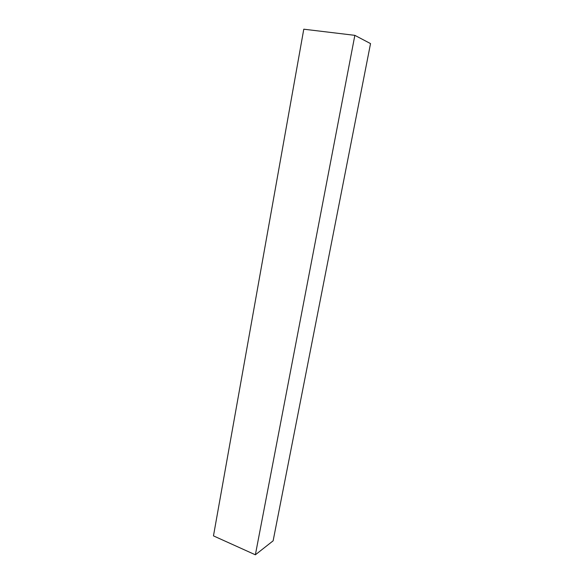 <?xml version="1.0" encoding="UTF-8"?>
<svg xmlns="http://www.w3.org/2000/svg" width="584" height="584" viewBox="0 0 584 584"><rect width="100%" height="100%" fill="white"/><g stroke="black" fill="none" stroke-linecap="round" stroke-linejoin="round"><path stroke-width="0.88" d="M273.129 540.821L370.533 43.596L273.129 540.821L255.369 554.8L213.467 535.878L303.782 29.2L213.467 535.878L255.369 554.8L354.853 35.347L255.369 554.8L273.129 540.821M303.782 29.2L354.853 35.347L370.533 43.596L354.853 35.347L303.782 29.2"/></g></svg>
